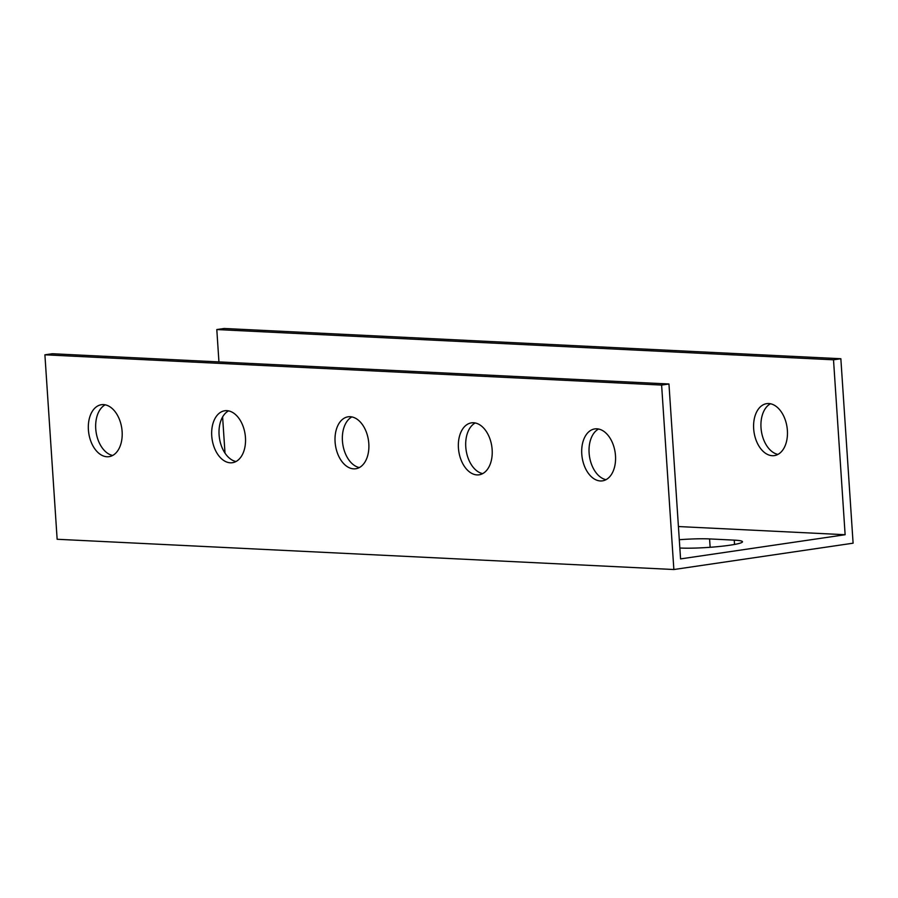 <?xml version="1.0" encoding="UTF-8"?>
<svg xmlns="http://www.w3.org/2000/svg" width="898" height="898" viewBox="0 0 898 898"><rect width="100%" height="100%" fill="white"/><g stroke="black" fill="none" stroke-linecap="round" stroke-linejoin="round"><path stroke-width="1.35" d="M835.982 545.703L853.1 543.189L840.854 358.729L833.512 359.806L845.13 534.725L680.572 558.904L668.954 383.996L52.241 353.733L44.9 354.811L57.146 539.271L673.859 569.523L835.982 545.703M44.9 354.811L661.613 385.074L673.859 569.523M106.997 456.756A26.255 16.692 81.6 0 1 88.543 431.478A26.255 16.692 81.6 0 1 101.44 404.706A26.255 16.692 81.6 0 1 121.769 428.256A26.255 16.692 81.6 0 1 109.085 456.655A26.255 16.692 81.6 0 1 106.997 456.756M230.337 462.807A26.255 16.692 81.6 0 1 211.883 437.528A26.255 16.692 81.6 0 1 224.792 410.756A26.255 16.692 81.6 0 1 245.109 434.306A26.255 16.692 81.6 0 1 232.425 462.706A26.255 16.692 81.6 0 1 230.337 462.807M353.677 468.857A26.255 16.692 81.6 0 1 335.235 443.59A26.255 16.692 81.6 0 1 348.132 416.807A26.255 16.692 81.6 0 1 368.461 440.357A26.255 16.692 81.6 0 1 355.765 468.756A26.255 16.692 81.6 0 1 353.677 468.857M477.018 474.907A26.255 16.692 81.6 0 1 458.575 449.64A26.255 16.692 81.6 0 1 471.472 422.857A26.255 16.692 81.6 0 1 491.801 446.407A26.255 16.692 81.6 0 1 479.105 474.806A26.255 16.692 81.6 0 1 477.018 474.907M600.358 480.958A26.255 16.692 81.6 0 1 581.915 455.69A26.255 16.692 81.6 0 1 594.813 428.907A26.255 16.692 81.6 0 1 615.141 452.457A26.255 16.692 81.6 0 1 602.446 480.857A26.255 16.692 81.6 0 1 600.358 480.958M218.944 361.916L216.8 329.555L224.141 328.477L840.854 358.729M770.473 403.763A26.255 16.692 -98.4 0 0 761.358 430.973A26.255 16.692 -98.4 0 0 777.926 454.41M678.417 526.542L845.13 534.725M679.292 539.72A35.224 3.39 176.2 0 1 709.577 538.923L734.25 540.136A35.224 3.39 176.2 0 1 742.489 541.752A35.224 3.39 176.2 0 1 719.478 546.478A35.224 3.39 176.2 0 1 680.437 548.038L679.842 548.016M216.8 329.555L833.512 359.806M225.005 453.164L222.603 416.964M768.8 403.55A26.255 16.692 81.6 0 1 787.243 428.829A26.255 16.692 81.6 0 1 774.345 455.6A26.255 16.692 81.6 0 1 754.017 432.05A26.255 16.692 81.6 0 1 766.712 403.651A26.255 16.692 81.6 0 1 768.8 403.55M661.613 385.074L668.954 383.996M598.573 429.019A26.255 16.692 -98.4 0 0 589.458 456.229A26.255 16.692 -98.4 0 0 606.027 479.678M475.233 422.969A26.255 16.692 -98.4 0 0 466.118 450.179A26.255 16.692 -98.4 0 0 482.675 473.628M351.893 416.919A26.255 16.692 -98.4 0 0 342.778 444.128A26.255 16.692 -98.4 0 0 359.335 467.566M228.552 410.869A26.255 16.692 -98.4 0 0 219.438 438.078A26.255 16.692 -98.4 0 0 235.994 461.516M105.212 404.818A26.255 16.692 -98.4 0 0 96.086 432.028A26.255 16.692 -98.4 0 0 112.654 455.466M709.577 538.923L710.138 547.286M734.25 540.136L734.53 544.446"/></g></svg>
